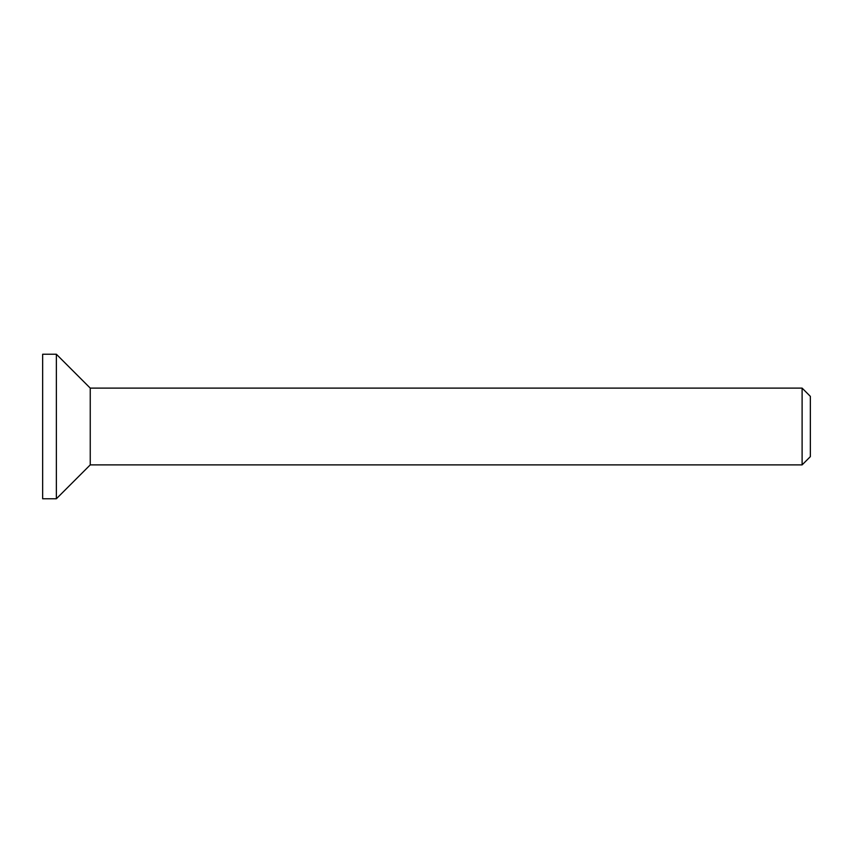 <?xml version="1.0" encoding="UTF-8"?>
<svg xmlns="http://www.w3.org/2000/svg" width="853" height="853" viewBox="0 0 853 853"><rect width="100%" height="100%" fill="white"/><g stroke="black" fill="none" stroke-linecap="round" stroke-linejoin="round"><path stroke-width="1.28" d="M810.35 426.5L810.35 396.357L802.108 388.115L802.108 464.885L810.35 456.643L810.35 426.5M802.108 388.115L90.247 388.115L90.247 464.885L802.108 464.885M42.65 354.24L42.65 498.76L56.373 498.76L56.373 354.24L42.65 354.24M90.247 388.115L56.373 354.24M90.247 464.885L56.373 498.76"/></g></svg>
